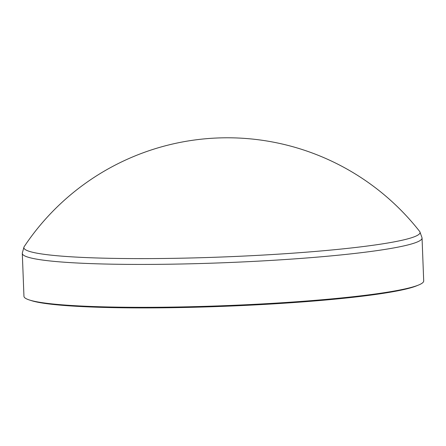 <?xml version="1.0" encoding="UTF-8"?>
<svg xmlns="http://www.w3.org/2000/svg" width="446" height="446" viewBox="0 0 446 446"><rect width="100%" height="100%" fill="white"/><g stroke="black" fill="none" stroke-linecap="round" stroke-linejoin="round"><path stroke-width="0.67" d="M418.604 285.016L416.592 285.841A197.924 16.909 177.8 0 1 273.002 303.91A197.924 16.909 177.8 0 1 31.41 300.637L29.341 299.968A200.025 17.087 -2.2 0 0 273.493 303.274A200.025 17.087 -2.2 0 0 418.604 285.016A200.025 17.087 -2.2 0 0 423.7 280.93L422.05 238.025A200.025 17.087 177.8 0 1 271.843 260.375A200.025 17.087 177.8 0 1 22.3 253.384A200.025 17.087 177.8 0 1 22.356 252.921L23.922 247.212A198.236 16.931 -2.2 0 0 271.185 254.599A198.236 16.931 -2.2 0 0 419.959 231.998A198.236 16.931 -2.2 0 0 419.636 231.424A244.124 244.124 0 0 0 24.207 246.616A198.236 16.931 -2.2 0 0 23.922 247.212M419.959 231.998L421.961 237.567A200.025 17.087 177.8 0 1 422.05 238.025M22.3 253.384L23.95 296.289A200.025 17.087 -2.2 0 0 29.341 299.968"/></g></svg>
